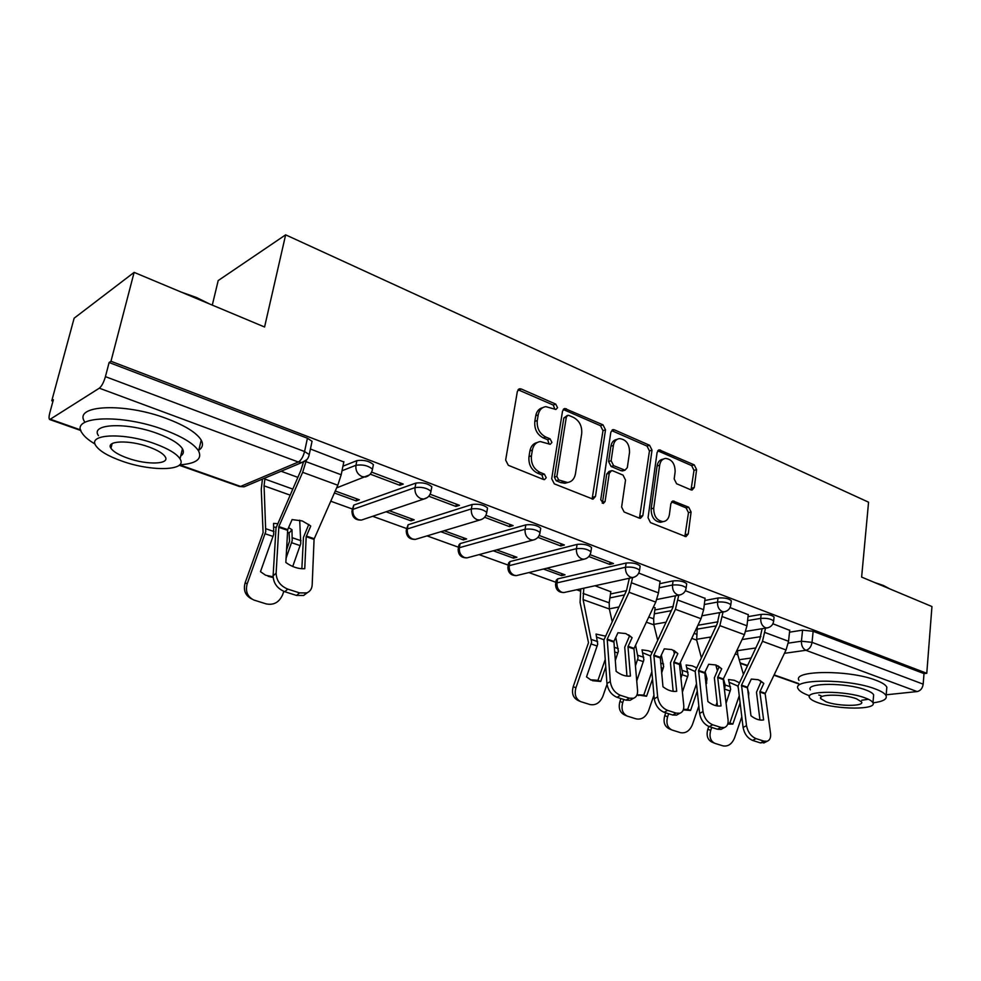 <?xml version="1.0" encoding="UTF-8"?>
<svg xmlns="http://www.w3.org/2000/svg" width="981" height="981" viewBox="0 0 981 981"><rect width="100%" height="100%" fill="white"/><g stroke="black" fill="none" stroke-linecap="round" stroke-linejoin="round"><path stroke-width="1.47" d="M557.551 407.691L555.736 404.111L521.316 389.016L519.758 388.77L517.379 391.333L505.644 460.077L508.342 465.313L543.523 479.501L544.455 479.648L546.233 477.735L544.394 474.142L539.906 472.327C533.664 468.992 530.844 463.486 531.432 455.797L532.376 450.071C533.406 445.08 536.043 442.247 540.286 441.56L550.231 444.295L551.935 442.456L550.108 438.863L545.669 436.986C539.489 433.602 536.693 428.108 537.269 420.518L538.201 414.877C539.182 410.083 541.708 407.336 545.779 406.637L555.92 409.469L557.551 407.691M554.878 409.298L553.272 405.055L518.054 389.764M543.425 479.464L541.904 474.939L537.429 473.124L539.906 472.327M549.201 444.111L547.631 439.733L543.192 437.869L545.669 436.986M640.029 566.908L640.152 566.037C637.147 563.474 632.475 562.469 626.123 563.045L557.637 578.876L556.178 580.286L555.675 583.462M591.396 548.502L591.543 547.533C588.342 544.811 583.523 543.756 577.086 544.394L509.899 561.598L508.55 563.045L508.023 566.221M540.543 529.286L540.715 528.207C537.306 525.289 532.327 524.185 525.804 524.884L460.101 543.584L458.875 545.056L458.311 548.232M487.324 509.176L487.532 507.986C483.878 504.859 478.753 503.694 472.131 504.479L408.121 524.774L406.416 529.433M431.579 488.121L431.824 486.809C427.912 483.449 422.603 482.211 415.895 483.081L353.785 505.117L352.179 509.789M690.98 489.862L692.083 490.059L694.266 487.508L696.596 469.617L694.241 464.859L659.293 449.862L657.111 452.376L648.049 517.747L650.501 522.628L685.927 536.668L688.233 534.02L691.09 511.996L688.711 507.226L673.125 500.997L670.869 503.596L669.398 514.571C668.65 518.802 666.577 521.156 663.181 521.634C656.878 520.727 653.738 516.239 653.738 508.146L659.661 465.178C660.385 461.168 662.334 458.912 665.535 458.409C671.887 459.255 675.087 463.731 675.136 471.849L674.18 478.912L676.571 483.731L690.98 489.862M95.083 444.074C88.572 440.224 84.194 436.471 81.938 432.829C69.553 416.054 121.607 413.639 164.342 429.911C182.687 436.827 194.103 443.853 198.616 451.002C202.417 459.071 196.102 463.694 179.658 464.859L240.59 486.429L298.347 462.014L99.326 388.182L49.749 419.549C48.805 418.912 48.829 416.692 49.798 412.866L53.366 399.708L51.772 400.763L74.139 318.2L134.127 272.375L264.576 327.004L285.643 234.839L868.565 502.198L861.625 577.086L931.95 606.54L926.775 673.297L110.976 361.266L109.112 362.516L105.421 376.643L304.576 451.53L309.236 454.559L308.88 456.128M134.127 272.375L110.976 361.266M605.51 429.825L602.996 424.847L564.86 408.513L562.542 411.064L551.69 478.728L554.314 483.854L593.015 499.157L595.479 496.46L605.51 429.825L602.984 430.696L600.482 425.717L563.204 409.469M614.413 429.85L649.581 445.276L652.009 450.144L642.837 515.638L640.458 518.311L639.33 518.127L624.124 511.996L621.623 507.042L625.522 480.052L623.033 475.111L612.867 470.843L611.617 470.635L609.262 473.259L605.069 501.536L603.364 503.425L600.74 499.783L610.844 432.155L613.088 429.629L614.413 429.85L611.886 430.708L647.019 446.085L649.581 445.276M742.065 639.563L760.864 636.644M789.521 632.181L802.568 630.145L801.428 641.206L812.035 642.359L923.182 684.162C922.52 688.331 920.509 690.808 917.137 691.568L886.186 694.793M51.772 400.763L52.962 401.192M330.756 501.217L352.338 508.992M372.645 516.3L406.588 528.526M427.029 535.884L458.495 547.214M479.071 554.621L508.207 565.105M528.906 572.561L555.871 582.273M576.669 589.765L580.421 591.114M708.773 637.331L710.489 637.944M212.288 305.103L218.199 280.566L285.643 234.839M926.775 673.297L924.004 673.616L923.182 684.162M99.326 388.182C101.717 386.195 103.753 382.345 105.421 376.643M343.816 461.965L310.413 448.991M334.398 492.977L356.201 500.911L356.618 498.802M356.201 500.911L359.34 499.783L335.269 491.003M370.254 474.154L399.807 485.301L400.26 482.946M399.807 485.301L403.228 484.074L371.615 472.119M386.06 511.775L410.953 520.837L411.346 518.765M410.953 520.837L414.203 519.807L389.261 510.709M428.795 496.227L455.932 506.454L456.337 504.136M455.932 506.454L459.464 505.325L430.132 494.24M440.861 531.727L463.339 539.906L463.694 537.858M463.339 539.906L466.662 538.949L444.16 530.733M484.626 517.269L509.507 526.65L509.887 524.381M509.507 526.65L513.137 525.608L485.926 515.319M493.271 550.795L513.492 558.152L513.823 556.141M513.492 558.152L516.901 557.269L496.644 549.875M537.919 537.355L560.727 545.951L561.071 543.719M560.727 545.951L564.418 544.995L539.182 535.454M543.425 569.041L561.549 575.639L561.855 573.664M561.549 575.639L565.031 574.829L546.883 568.207M588.845 556.546L609.716 564.406L610.035 562.223M609.716 564.406L613.481 563.535L590.084 554.682M610.807 591.751L595.001 585.755M660.041 581.377L638.766 573.088M655.124 607.913L653.42 607.08M705.069 598.373L685.388 590.709M748.258 614.682L730.048 607.582M697.908 625.265L718.018 621.807M748.025 616.657L761.17 614.4L760.716 618.386C766.823 618.005 771.127 618.864 773.653 620.985L773.58 621.623M654.842 609.961L673.273 606.479M704.799 600.507L718.031 598.005L717.54 602.052C723.72 601.623 728.147 602.518 730.82 604.762L730.735 605.473M610.489 593.983L626.454 590.636M659.735 583.683L673.064 580.899L672.512 585.019C678.778 584.529 683.34 585.473 686.173 587.864L686.062 588.649M342.933 466.208L356.888 460.641L355.956 465.264C362.762 464.307 368.267 465.619 372.486 469.212L372.179 470.659M789.717 630.354L772.905 623.781M297.844 477.355L281.106 471.248M774.021 617.638L774.095 617C771.569 614.879 767.265 614.008 761.17 614.4M731.225 601.427L731.311 600.715C728.638 598.459 724.211 597.552 718.031 598.005M686.602 584.529L686.7 583.744C683.867 581.341 679.318 580.384 673.064 580.899M373.111 466.049L373.393 464.602C369.187 460.996 363.693 459.672 356.888 460.641M924.004 673.616L813.151 631.298L802.568 630.145M109.112 362.516L307.421 438.225L312.056 441.291L311.713 442.885M542.714 407.667C538.974 408.574 536.644 411.297 535.736 415.797L538.201 414.877M543.192 437.869C537.024 434.485 534.228 429.004 534.804 421.438L535.736 415.797M537.257 442.505C533.321 443.4 530.868 446.208 529.912 450.929L532.376 450.071M537.429 473.124C531.199 469.813 528.379 464.32 528.967 456.643L529.912 450.929M592.107 499.071L602.984 430.696M568.955 415.441L567.95 415.282L566.331 417.072L556.877 476.374L558.704 479.954L567.496 482.493C571.788 481.843 574.437 478.973 575.43 473.897L581.696 433.602C582.211 426.183 579.489 420.8 573.517 417.428L568.955 415.441M567.226 415.552L563.842 417.98L566.331 417.072M567.84 482.456L564.995 483.265L560.85 482.615L556.202 480.739L554.388 477.171L563.842 417.98M639.465 518.176L649.447 450.953L647.019 446.085M610.722 470.917L609.078 471.42L606.724 474.031L602.53 502.26L605.069 501.536M602.236 503.155L602.53 502.26M629.532 452.364C629.508 444.013 626.148 439.414 619.452 438.593C616.166 439.12 614.155 441.401 613.395 445.411L611.126 460.714L613.628 465.681L625.02 470.181L627.325 467.581L629.532 452.364M617.012 439.402L616.914 439.427C613.64 439.966 611.629 442.235 610.869 446.245L613.395 445.411M623.34 470.696L621.243 470.757L611.089 466.478L608.588 461.524L610.869 446.245M663.389 459.071L662.96 459.194C659.772 459.697 657.81 461.953 657.098 465.95L659.661 465.178M662.567 521.794L660.593 522.309C654.29 521.402 651.151 516.913 651.163 508.845L657.098 465.95M684.861 536.484L688.478 512.671L686.111 507.913L671.568 501.855M691.029 489.887L693.996 470.377L691.654 465.619L657.736 450.782M265.397 575.087L260.48 571.678L273.699 534.387L273.576 523.376L277.537 523.695M273.748 526.993L276.164 527.398M262.442 479.096L261.253 489.274L263.104 532.646L245.127 582.812L247.187 583.818C245.189 591.371 247.42 596.779 253.883 600.041L266.207 603.904C273.662 605.375 279.107 602.395 282.528 594.989L283.828 591.371M265.005 478.029L264.073 485.828L265.741 531.69L247.187 583.818M287.433 532.021L289.076 533.088L289.554 541.193L286.489 550.083M299.696 520.2L300.775 543.572L292.73 566.478M286.06 558.226L292.203 540.666L291.97 529.691L289.076 533.088M288.573 527.619L291.97 529.691M268.095 576.288L273.147 577.576M251.884 599.035L251.81 598.999C245.36 595.737 243.129 590.341 245.127 582.812M265.974 575.32L273.098 576.803M306.415 460.199L302.651 472.315L278.862 526.589L287.703 529.617L292.105 519.587L302.295 520.948L310.315 525.669M343.877 461.634L341.192 474.755L337.807 485.227L314.079 539.133L312.179 584.897C311.909 588.87 310.082 591.543 306.697 592.929L299.585 592.892L287.776 589.115L284.748 591.702L296.544 595.442L299.585 592.892M310.744 526.061L306.182 536.693L304.76 568.722C298.383 569.054 292.08 566.981 285.839 562.493L287.703 529.617M301.854 568.735L303.46 537.38L308.794 524.418M278.862 526.589L276.115 573.211C276.47 580.703 280.358 586 287.776 589.115M303.448 462.149L300.75 470.696L276.017 527.999L273.11 575.835L276.115 573.211M284.748 591.702C277.329 588.6 273.454 583.303 273.11 575.835M307.433 592.622L303.644 595.479L296.544 595.442M181.056 292.031L196.323 297.439L209.615 303.987M203.472 301.425L189.247 295.465M181.117 454.326L182.601 454.24M198.812 450.156C202.65 447.594 203.447 444.234 201.203 440.089C196.727 432.829 185.36 425.705 167.077 418.728C124.489 402.296 72.52 404.92 84.783 421.965M98.468 435.699C89.712 423.62 126.954 421.965 157.561 433.541C170.841 438.507 179.131 443.584 182.454 448.783C184.109 451.738 183.533 454.117 180.737 455.944M121.975 461.107C151.883 471.922 188.107 470.819 180.026 458.85C176.678 453.737 168.352 448.722 155.035 443.804C124.329 432.314 87.039 433.835 95.868 445.742C99.621 451.125 108.327 456.251 121.975 461.107M148.953 446.993C129.247 439.672 105.347 440.604 110.951 448.268C113.318 451.714 118.885 455 127.653 458.139C147.003 465.19 170.473 464.418 165.176 456.729C162.981 453.394 157.573 450.156 148.953 446.993M111.576 445.815L110.522 445.251M874.329 582.407L883.366 585.461L889.902 588.931M887.658 587.987L879.908 584.737M873.004 702.862C882.912 701.574 887.278 699.195 886.101 695.75C885.009 693.469 881.33 691.176 875.077 688.87C848.344 678.46 790.931 678.778 798.142 688.797C799.356 691.151 803.194 693.493 809.644 695.811M886.603 689.888L886.836 687.191C885.745 684.873 882.078 682.555 875.837 680.213C849.166 669.692 791.826 670.207 799.012 680.409M810.331 689.876C805.266 682.641 846.444 682.469 865.622 689.901C870.172 691.568 872.845 693.224 873.654 694.879L873.482 696.792M868.418 699.269L861.747 700.238M821.023 695.725L818.816 695.002M818.044 702.703C836.952 709.741 877.394 709.962 872.955 702.752C872.146 701.133 869.46 699.49 864.911 697.834C845.683 690.489 804.457 690.526 809.546 697.638C810.429 699.33 813.274 701.023 818.044 702.703M856.364 698.73C844.003 694.021 817.529 694.021 820.729 698.619L826.161 701.856C838.375 706.43 864.531 706.541 861.6 701.905L856.364 698.73M591.163 680.152L586.515 676.89L597.711 644.223L596.031 634.069L605.265 636.08M596.681 637.074L603.928 639.759M580.764 588.87L580.078 602.432L588.502 642.714L573.223 686.626L575.933 687.791C574.155 694.474 575.773 699.097 580.777 701.66L590.01 704.542C595.725 705.572 600.016 702.825 602.874 696.314L607.031 684.346M583.805 588.208L583.106 599.612L591.641 642.175L575.933 687.791M615.774 637.442L618.361 651.225L615.271 660.667M605.154 659.673L597.956 680.323L600.715 681.464L605.706 667.105M610.832 591.543L609.201 602.837L609.348 608.98L612.132 621.353M592.463 680.691L600.715 681.464M579.992 701.317L578.067 700.459C573.063 697.896 571.457 693.285 573.223 686.626M590.464 679.808L597.956 680.323M632.622 577.539L629.066 592.279L607.202 639.134L613.91 641.427L617.956 632.757L625.829 633.591L632.12 637.675L628.551 634.83M660.078 581.144L658.496 592.867L655.762 602.089L633.959 648.699L637.552 690.342C637.785 694.511 636.436 697.172 633.493 698.288L629.336 698.165L620.421 695.321L617.061 697.332L625.976 700.164L629.336 698.165M632.12 637.675L627.975 646.651L630.44 676.044C625.878 676.657 621.096 675.087 616.117 671.323L613.91 641.427M626.945 676.105L624.738 647.19L629.581 635.835M607.202 639.134L610.292 681.501C611.359 688.257 614.744 692.856 620.421 695.321M629.324 578.263L626.503 590.537L603.879 640.053L606.945 683.549L610.292 681.501M617.061 697.332C611.384 694.879 608.012 690.281 606.945 683.549M632.169 699.085L630.121 700.287L625.976 700.164M636.743 680.961L643.867 659.87L642.003 649.851L648.429 650.771L651.776 652.218M642.702 652.77L650.489 655.933M634.682 657.331L634.793 658.656M635.578 645.13L638.055 657.895L635.43 665.989M661.353 655.063L663.671 666.59L661.635 673.027M651.764 671.985L643.744 695.112L646.565 696.265L652.451 679.293M655.149 607.705L653.653 618.815L653.886 624.86L657.589 639.857M653.935 695.259L648.564 710.771C645.78 717.16 641.648 719.858 636.166 718.889L627.325 716.13C622.53 713.653 620.998 709.14 622.727 702.592L623.806 699.478M637 694.842L646.565 696.265M626.638 715.823L624.541 714.916C619.747 712.451 618.214 707.951 619.943 701.415L622.727 702.592M620.936 698.57L619.943 701.415M637.025 694.781L643.744 695.112M678.778 595.16L675.431 609.311L653.861 655.124L660.287 657.319L664.284 648.846L671.85 649.606L677.859 653.567L674.143 650.636M705.094 598.152L703.659 609.679L701.01 618.717L679.502 664.309L683.757 705.314C684.064 709.496 682.788 712.132 679.931 713.224L676.105 713.101L667.558 710.367L664.162 712.304L672.696 715.026L676.105 713.101M677.859 653.567L673.763 662.567L676.706 691.286C672.365 691.936 667.791 690.428 662.972 686.761L660.287 657.319M673.15 691.36L670.477 662.825L675.247 651.715M653.861 655.124L657.638 696.841C658.803 703.487 662.101 708 667.558 710.367M675.443 595.823L672.794 607.57L650.489 655.982L654.266 698.815L657.638 696.841M664.162 712.304C658.717 709.937 655.418 705.437 654.266 698.815M678.337 714.119L676.522 715.137L672.696 715.026M672.426 501.181L673.125 500.997M682.384 692.132L688.147 674.879L686.124 664.995L692.243 665.841L696.363 667.73M686.859 667.84L695.149 671.507M680.373 662.334L682.568 672.991L680.937 678.276M705.131 671.764L707.019 678.815L706.026 685.204M696.375 684.137L687.693 709.3L690.575 710.465L697.172 691.335M673.53 650.317L674.352 653.591M697.319 626.516L696.669 640.127L701.28 657.356M698.803 706.124L692.414 724.64C689.717 730.906 685.719 733.58 680.446 732.648L671.985 730.011C667.374 727.62 665.915 723.218 667.62 716.792L668.674 713.739M683.267 709.925L690.575 710.465M671.384 729.741L669.14 728.785C664.529 726.406 663.07 722.004 664.775 715.603L667.62 716.792M665.743 712.807L664.775 715.603M683.438 709.435L687.693 709.3M723.046 612.021L719.858 625.645L698.595 670.452L704.75 672.561L708.699 664.272L715.971 664.971L721.722 668.797L717.896 665.805M748.282 614.474L746.97 625.804L744.395 634.658L723.193 679.269L728.049 719.662C728.417 723.855 727.215 726.48 724.444 727.534L720.9 727.399L712.721 724.787L709.3 726.651L717.479 729.251L720.9 727.399M721.722 668.797L717.687 677.38L721.047 705.903C716.939 706.578 712.549 705.131 707.89 701.562L704.75 672.561M717.454 705.977L714.364 677.822L719.048 666.945M698.595 670.452L703.009 711.544C704.235 718.08 707.473 722.494 712.721 724.787M719.662 612.635L717.16 623.891L695.173 671.262L699.612 713.445L703.009 711.544M709.3 726.651C704.064 724.37 700.826 719.968 699.612 713.445M722.617 728.515L721.023 729.374L717.479 729.251M726.063 703.242L730.661 689.3L728.478 679.539L734.34 680.311L739.134 682.629M729.251 682.31L738.043 686.136M723.414 678.68L725.155 684.983L724.505 690.379M747.399 688.245L748.761 693.015L748.552 697.172M739.134 696.081L729.901 722.923L732.832 724.101L740.03 703.169M737.786 686.344L738.019 687.166M715.811 664.922L717.344 670.514M737.356 649.434L737.798 654.793L743.291 673.947M741.759 716.939L734.536 737.957C731.9 744.113 728.049 746.737 722.985 745.867L714.867 743.34C710.428 741.035 709.042 736.731 710.71 730.428L711.74 727.436M727.706 724.113L732.832 724.101M714.327 743.108L711.961 742.102C707.534 739.797 706.148 735.505 707.816 729.226L710.71 730.428M717.037 702.445L715.922 705.695M708.76 726.467L707.816 729.226M727.963 723.144L729.901 722.923M765.523 628.183L762.495 641.316L741.513 685.155L747.436 687.191L751.311 679.073L758.325 679.723L763.819 683.426L759.919 680.397M789.73 630.145L788.552 641.28L786.051 649.974L765.143 693.641L770.539 733.432C770.98 737.626 769.852 740.226 767.154 741.256L763.88 741.121L756.02 738.619L752.586 740.41L760.434 742.911L763.88 741.121M763.819 683.426L759.858 691.826L763.61 719.931C759.699 720.63 755.48 719.245 750.968 715.762L747.436 687.191M759.968 720.005L756.486 692.218L761.097 681.574M741.513 685.155L746.516 725.646C747.816 732.071 750.98 736.4 756.02 738.619M762.102 628.735L759.735 639.551L738.055 685.927L743.095 727.473L746.516 725.646M752.586 740.41C747.547 738.202 744.383 733.886 743.095 727.473M765.119 742.298L760.434 742.911M553.272 405.055L555.736 404.111M541.904 474.939L544.394 474.142M547.631 439.733L550.108 438.863M565.326 592.242L563.903 592.549C558.496 592.499 555.712 589.728 555.553 584.247L557.012 582.861L625.522 567.239C631.874 566.687 636.559 567.68 639.575 570.231L639.44 571.101M557.637 578.876L557.012 582.861C556.693 587.386 558.324 590.525 561.88 592.254L563.903 592.549L632.659 577.527L630.587 577.196C626.933 575.344 625.24 572.021 625.522 567.239L626.123 563.045M518.103 575.185L516.447 575.589C510.868 575.577 508.011 572.732 507.876 567.079L509.225 565.657L576.423 548.673C582.873 548.048 587.693 549.09 590.893 551.812L590.746 552.781M509.899 561.598L509.225 565.657C508.857 570.268 510.537 573.468 514.252 575.271L516.447 575.589L583.928 559.219L581.672 558.876C577.846 556.938 576.105 553.542 576.423 548.673L577.086 544.394M468.881 557.367L466.968 557.882C461.205 557.919 458.262 555.013 458.139 549.176L459.366 547.705L525.093 529.25C531.616 528.551 536.595 529.654 540.016 532.56L539.832 533.639M460.101 543.584L459.366 547.705C458.961 552.401 460.69 555.687 464.565 557.551L466.968 557.882L532.99 540.077L530.513 539.709C526.515 537.698 524.712 534.216 525.093 529.25L525.804 524.884M417.563 538.728L415.319 539.403C409.359 539.489 406.318 536.521 406.22 530.463L407.323 528.967L471.346 508.918C477.968 508.146 483.106 509.311 486.76 512.425L486.551 513.603M408.121 524.774L407.323 528.967C406.857 533.762 408.648 537.122 412.694 539.047L415.319 539.403L479.684 520.04L476.974 519.648C472.793 517.563 470.917 513.983 471.346 508.918L472.131 504.479M363.988 519.219L361.376 520.089C355.183 520.249 352.044 517.183 351.946 510.917L352.927 509.384L415.037 487.606C421.744 486.748 427.066 487.986 430.978 491.322L430.733 492.634M353.785 505.117L352.927 509.384C352.412 514.265 354.264 517.71 358.482 519.722L361.376 520.089L423.853 499.047L420.861 498.63C416.484 496.447 414.546 492.781 415.037 487.606L415.895 483.081M737.283 650.697L755.713 647.963M788.283 643.144L801.428 641.206C801.293 645.657 802.777 648.686 805.892 650.293L784.444 653.321M750.882 658.055L739.208 659.71M740.115 662.874L747.363 665.425M774.095 674.867L798.681 683.561M917.137 691.568L805.892 650.293C809.215 649.397 811.262 646.749 812.035 642.359L813.151 631.298M50.681 419.353L80.712 429.96M696.988 629.152L716.204 625.903M747.571 620.605L760.716 618.386C760.557 622.91 762.09 626.013 765.315 627.681L766.934 627.95C770.845 627.239 773.077 624.922 773.653 620.985L774.095 617M654.327 613.836L671.323 610.673M704.297 604.517L717.54 602.052C717.344 606.663 718.926 609.826 722.286 611.555L724.039 611.85C727.963 611.102 730.232 608.747 730.82 604.762L731.311 600.715M609.912 597.92L624.468 594.915M659.183 587.766L672.512 585.019C672.279 589.716 673.91 592.953 677.417 594.744L679.318 595.05C683.267 594.278 685.547 591.874 686.173 587.864L686.7 583.744M342.001 470.77L355.956 465.264C355.404 470.537 357.415 474.314 362.014 476.582L365.3 477.024C369.334 475.969 371.725 473.369 372.486 469.212L373.393 464.602M369.481 474.927L336.642 487.888M427.373 497.526L423.853 499.047C427.875 498.054 430.242 495.466 430.978 491.322L431.824 486.809M482.64 518.937L479.684 520.04C483.694 519.096 486.049 516.546 486.76 512.425L487.532 507.986M535.467 539.268L532.99 540.077C536.987 539.17 539.329 536.668 540.016 532.56L540.715 528.207M586.013 558.618L583.928 559.219C587.901 558.361 590.231 555.884 590.893 551.812L591.543 547.533M634.413 577.073L632.659 577.527C636.62 576.705 638.925 574.277 639.575 570.231L640.152 566.037M680.814 594.719L656.841 599.489M610.685 608.588L618.839 606.981M725.315 611.592L702.224 615.737M768.025 627.754L745.719 631.372M307.421 438.225L304.576 451.53C303.178 456.876 301.106 460.371 298.347 462.014L301.964 462.48L306.894 459.623M312.056 441.291L309.236 454.559C308.439 458.74 306.023 461.389 301.964 462.48L244.048 486.834L239.425 486.502L244.048 486.834L247.617 485.337M534.804 421.438L537.269 420.518M528.967 456.643L531.432 455.797M518.888 389.997L521.316 389.016M592.941 497.195L595.479 496.46M563.817 409.666L566.307 408.746M600.482 425.717L602.996 424.847M554.388 477.171L556.877 476.374M556.202 480.739L558.704 479.954M560.85 482.615L563.352 481.83M649.447 450.953L652.009 450.144M640.262 516.325L642.837 515.638M606.724 474.031L609.262 473.259M608.588 461.524L611.126 460.714M611.089 466.478L613.628 465.681M621.243 470.757L623.781 469.973M651.163 508.845L653.738 508.146M671.654 501.88L674.241 501.181M686.111 507.913L688.711 507.226M688.478 512.671L691.09 511.996M685.609 534.657L688.233 534.02M657.957 450.88L660.52 450.071M691.654 465.619L694.241 464.859M693.996 470.377L696.596 469.617M691.666 488.231L694.266 487.508M273.098 536.448L265.14 533.762M300.186 545.608L291.615 542.714M301.02 540.715L292.461 537.809M290.069 495.098L264.073 485.828M273.981 531.518L266.035 528.82M292.706 489.065L264.772 479.022M306.354 536.018L314.214 538.704M302.651 472.315L337.807 485.227M306.182 536.693L314.043 539.391M278.69 527.288L287.519 530.304M306.097 461.695L341.192 474.755M597.257 646.05L591.2 644.002M617.92 653.027L614.572 651.899M618.3 648.637L614.204 647.252M609.348 608.98L583.106 599.612M597.662 641.623L591.604 639.563M609.201 602.837L583.021 593.419M628.085 646.283L634.069 648.331M629.066 592.279L655.762 602.089M627.975 646.896L633.947 648.944M607.092 639.735L613.787 642.028M631.862 582.947L658.496 592.867M643.438 661.66L637.625 659.698M663.254 668.355L661.12 667.632M663.573 664.039L660.667 663.058M653.886 624.86L646.332 622.175M643.781 657.307L637.969 655.333M653.653 618.815L648.748 617.049M673.873 661.979L679.612 663.941M675.431 609.311L701.01 618.717M673.763 662.567L679.502 664.542M653.751 655.713L660.176 657.92M678.129 600.176L703.659 609.679M687.73 676.632L682.151 674.756M706.761 683.07L705.744 682.727M707.019 678.815L705.229 678.202M696.669 640.127L691.715 638.361M688.024 672.353L682.445 670.464M696.351 634.155L694.082 633.346M717.798 677.025L723.304 678.913M719.858 625.645L744.395 634.658M717.687 677.613L723.193 679.502M698.484 671.041L704.652 673.15M722.482 616.681L746.97 625.804M730.269 691.016L724.91 689.202M748.761 693.015L747.976 692.745M737.798 654.793L735.235 653.886M730.502 686.81L725.155 684.983M759.956 691.482L765.241 693.285M762.495 641.316L786.051 649.974M759.858 692.059L765.143 693.861M741.415 685.744L747.326 687.767M765.033 632.524L788.552 641.28M665.903 622.212L653.775 624.37M710.955 636.976L696.485 639.305M740.238 663.303L747.203 665.768M773.935 675.198L798.644 683.929M49.749 419.549L80.871 430.536M179.229 465.252L239.425 486.502M518.569 389.249L519.758 388.77M563.793 408.905L564.86 408.513M564.995 483.265L567.496 482.493M622.469 470.954L625.02 470.181M612.156 429.948L613.088 429.629M660.593 522.309L663.181 521.634M658.484 450.12L659.293 449.862M303.644 595.479L306.697 592.929M198.616 451.002L201.203 440.089M182.454 448.783L180.026 458.85M112.141 443.608L110.951 448.268M886.101 695.75L886.836 687.191M873.654 694.879L872.955 702.752M820.864 697.356L820.729 698.619M630.121 700.287L633.493 698.288M637.527 695.1L638.668 695.566M676.522 715.137L679.931 713.224M721.023 729.374L724.444 727.534M763.708 743.034L767.154 741.256"/></g></svg>

